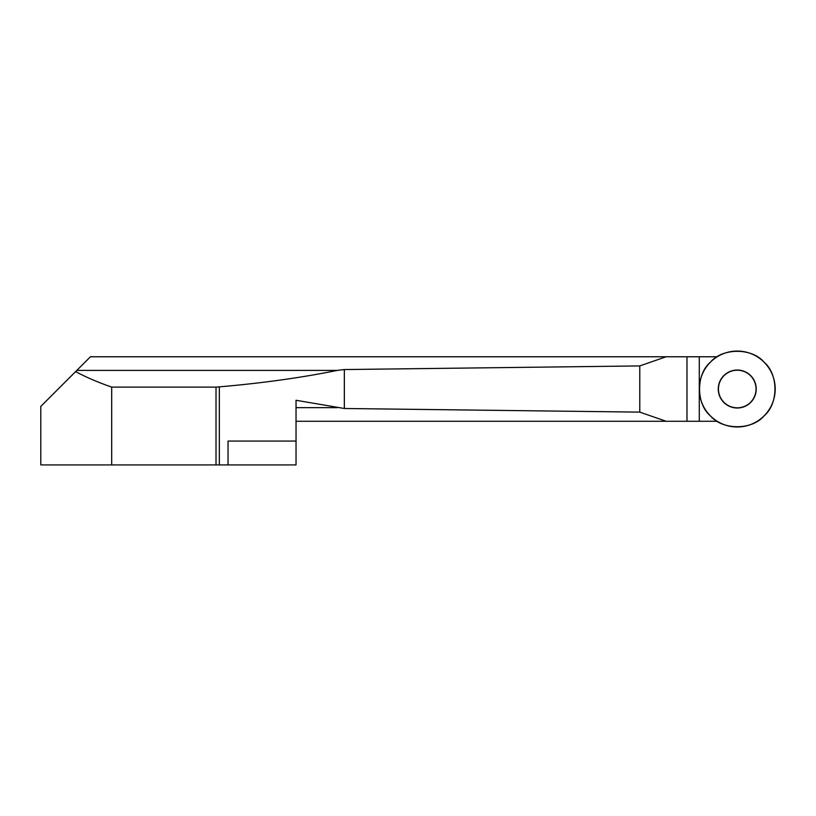 <?xml version="1.0" encoding="UTF-8"?>
<svg xmlns="http://www.w3.org/2000/svg" width="816" height="816" viewBox="0 0 816 816"><rect width="100%" height="100%" fill="white"/><g stroke="black" fill="none" stroke-linecap="round" stroke-linejoin="round"><path stroke-width="1.22" d="M111.7 464.926L111.7 387.11L216.016 387.11L216.016 464.926L40.8 464.926L40.8 406.419L90.454 356.765L717.254 356.765M717.254 421.28L296.035 421.28M216.016 387.11L219.341 386.866C262.568 383.112 301.9 377.614 337.324 370.393L344.342 369.556L344.342 408.49L296.035 400.279L296.035 441.079L228.031 441.079L228.031 464.926L296.035 464.926L296.035 441.079M75.623 371.596C85.69 377.053 97.716 382.225 111.7 387.11M666.121 421.28L639.785 412.121L639.785 365.925L666.121 356.765M228.031 464.926L216.016 464.926M344.342 369.556L639.785 365.925M639.785 412.121L344.342 408.49M337.324 370.393L76.826 370.393M296.035 407.653L337.324 407.653M723.955 375.727A18.799 18.799 0 0 1 755.402 393.893A18.799 18.799 0 0 1 727.852 405.307A18.799 18.799 0 0 1 723.955 375.727M723.833 375.605A18.972 18.972 0 0 0 732.34 407.357A18.972 18.972 0 0 0 755.575 384.112A18.972 18.972 0 0 0 723.833 375.605M710.41 362.182A37.954 37.954 0 0 0 727.423 425.687A37.954 37.954 0 0 0 773.905 379.195A37.954 37.954 0 0 0 710.41 362.182C722.486 347.708 752.005 347.708 764.082 362.182C778.566 374.269 778.566 403.787 764.082 415.864C752.005 430.338 722.486 430.338 710.41 415.864C695.936 403.787 695.936 374.269 710.41 362.182M699.292 356.765L699.292 421.28M686.98 356.765L686.98 421.28M219.341 386.866L219.341 464.926"/></g></svg>
